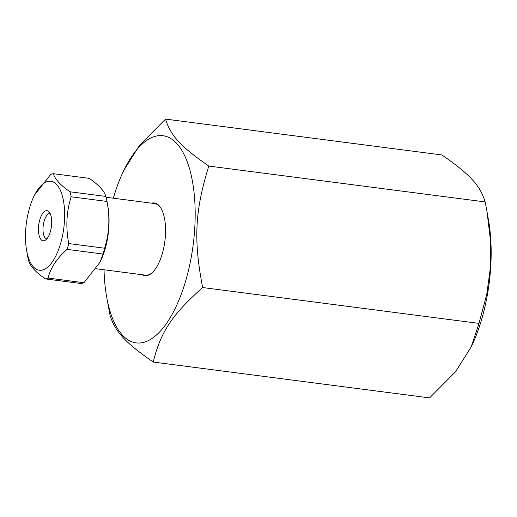 <?xml version="1.0" encoding="UTF-8"?>
<svg xmlns="http://www.w3.org/2000/svg" width="517" height="517" viewBox="0 0 517 517"><rect width="100%" height="100%" fill="white"/><g stroke="black" fill="none" stroke-linecap="round" stroke-linejoin="round"><path stroke-width="0.78" d="M152.715 272.188A36.087 15.18 97.4 0 1 148.276 274.902A36.087 15.18 97.4 0 1 145.432 275.147L96.362 268.782M106.108 197.274L154.719 203.582A36.087 15.18 97.4 0 1 161.007 208.299M26.6 250.299A44.863 18.87 97.4 0 1 33.476 197.287A44.863 18.87 97.4 0 1 47.306 181.564A44.863 18.87 97.4 0 1 64.451 221.282A44.863 18.87 97.4 0 1 41.67 270.184A44.863 18.87 97.4 0 1 26.6 250.299L27.563 255.799A53.089 22.334 -82.6 0 0 28.668 260.801C30.303 266.326 35.854 272.356 45.322 278.889L81.201 283.542A53.089 22.334 97.4 0 0 83.954 282.728L48.075 278.068C50.498 268 56.844 258.442 67.1 249.388L102.98 254.041L100.085 262.138L83.954 282.728M105.895 196.441L70.015 191.788C60.547 185.254 54.996 179.225 53.361 173.699L89.241 178.359C98.708 184.892 104.26 190.922 105.895 196.441A53.089 22.334 97.4 0 1 107 201.449C110.121 217.547 109.333 233.135 104.628 248.218L68.748 243.565C65.62 227.467 66.415 211.873 71.12 196.79L107 201.449L107.963 206.949A44.863 18.87 -82.6 0 1 101.086 259.961L100.085 262.138M53.361 173.699A53.089 22.334 -82.6 0 0 50.608 174.52L34.477 195.109L33.476 197.287M45.322 278.889A53.089 22.334 -82.6 0 0 48.075 278.068M67.1 249.388A53.089 22.334 -82.6 0 0 68.748 243.565M71.12 196.79A53.089 22.334 -82.6 0 0 70.015 191.788M104.628 248.218A53.089 22.334 97.4 0 1 102.98 254.041M44.313 240.702A15.193 6.391 97.4 0 1 38.82 224.268A15.193 6.391 97.4 0 1 48.65 211.447A15.193 6.391 97.4 0 1 51.409 226.562A15.193 6.391 97.4 0 1 44.882 240.476A15.193 6.391 97.4 0 1 44.313 240.702M50.071 213.379A12.912 5.435 -82.6 0 0 43.234 225.502A12.912 5.435 -82.6 0 0 46.756 238.97M485.146 201.921L208.803 166.073C180.698 146.608 170.52 135.557 165.55 119.097L441.893 154.951C469.998 174.416 480.177 185.461 485.146 201.921L487.014 211.673L490.536 241.032L490.42 267.677L486.775 294.244L478.994 323.396L471.213 346.862L455.516 371.762L429.588 397.903L153.239 362.049C160.567 332.056 172.193 314.536 202.651 287.542L478.994 323.396M104.046 269.777A104.453 43.939 -82.6 0 0 106.573 296.474L109.985 315.079C114.961 331.539 125.133 342.584 153.239 362.049M165.55 119.097L139.622 145.238L123.925 170.138L122.587 173.04A104.453 43.939 -82.6 0 0 113.326 198.211M471.213 346.862L472.551 343.96A104.453 43.939 -82.6 0 0 488.565 220.526L487.014 211.673M202.651 287.542C193.436 239.597 194.883 211.02 208.803 166.073M106.573 296.474A104.453 43.939 -82.6 0 0 158.099 333.484A104.453 43.939 -82.6 0 0 195.148 210.497A104.453 43.939 -82.6 0 0 154.79 136.436A104.453 43.939 -82.6 0 0 122.587 173.04M151.571 203.175A36.636 15.413 97.4 0 1 160.839 208.028A36.636 15.413 97.4 0 1 164.858 241.284A36.636 15.413 97.4 0 1 152.489 272.407A36.636 15.413 97.4 0 1 142.291 274.74"/></g></svg>
